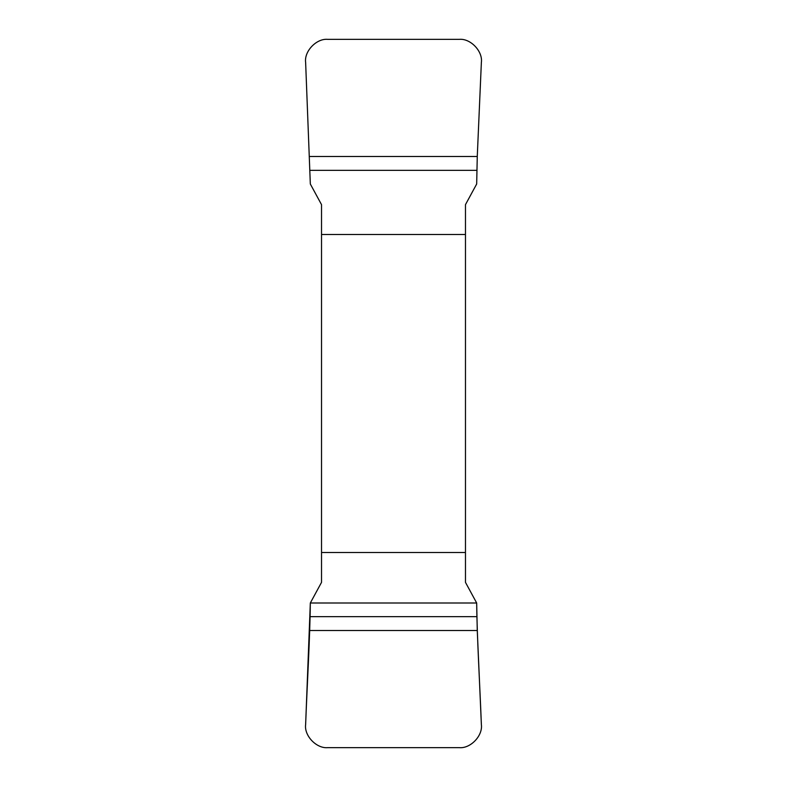<?xml version="1.0" encoding="UTF-8"?>
<svg xmlns="http://www.w3.org/2000/svg" width="787" height="787" viewBox="0 0 787 787"><rect width="100%" height="100%" fill="white"/><g stroke="black" fill="none" stroke-linecap="round" stroke-linejoin="round"><path stroke-width="1.18" d="M309.734 156.505L477.266 156.505L481.369 62.458C482.952 51.263 470.498 38.258 459.244 39.35L327.756 39.35C316.502 38.258 304.048 51.263 305.631 62.458L310.324 184.001L321.529 204.65L321.529 582.35L310.324 602.999L476.676 602.999C477.05 638.857 479.863 684.346 481.369 724.542C482.952 735.737 470.498 748.742 459.244 747.65L327.756 747.65C316.502 748.742 304.048 735.737 305.631 724.542C307.137 684.346 309.95 638.857 310.324 602.999L305.631 724.542C304.048 735.737 316.502 748.742 327.756 747.65L459.244 747.65C470.498 748.742 482.952 735.737 481.369 724.542L477.266 630.495L309.734 630.495M477.266 630.495L476.676 602.999L465.471 582.35L465.471 204.65L476.676 184.001L477.266 156.505M465.471 234.487L321.529 234.487M321.529 552.513L465.471 552.513M476.853 616.654L310.147 616.654M310.147 170.346L476.853 170.346"/></g></svg>
